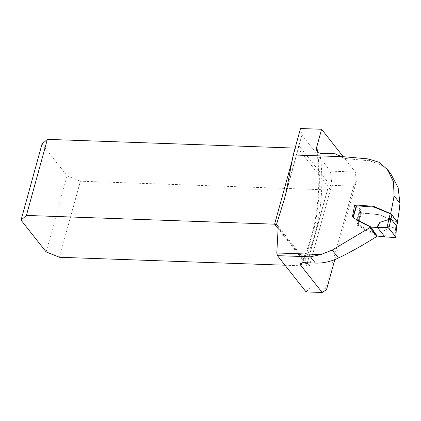 <?xml version="1.0" encoding="UTF-8"?>
<svg xmlns="http://www.w3.org/2000/svg" width="421" height="421" viewBox="0 0 421 421"><rect width="100%" height="100%" fill="white"/><g stroke="black" fill="none" stroke-linecap="round" stroke-linejoin="round"><path stroke-width="0.32" stroke-dasharray="2.1 1.58" d="M335.242 153.781C339.263 156.654 343.515 158.333 348.004 158.822L369.801 160.838L381.231 164.979L390.714 173.678M373.985 231.876L376.911 235.623C370.496 233.045 364.491 229.724 358.892 225.656L357.608 225.609L360.665 213.058L379.847 214.689L397.313 222.388A98.098 44.079 92 0 0 397.377 222.025M376.911 235.623L376.795 236.428M334.811 259.625L356.329 181.488L353.703 186.108L331.927 185.345L331.511 186.871A1.742 1.374 141.7 0 1 330.943 187.777L329.601 188.424A5.578 2.331 -164.6 0 0 327.517 189.587A5.578 2.331 -164.6 0 0 327.485 189.897L80.4 181.193L59.445 257.268M343.215 156.649L355.361 172.031L356.329 181.488M300.499 128.521L302.157 134.078L286.133 192.239M355.361 172.031L330.474 171.152L301.978 135.067A5.578 2.331 -164.6 0 0 302.173 134.694A5.578 2.331 -164.6 0 0 302.157 134.078M390.972 214.1L397.313 222.388M353.703 186.108L325.57 288.248L310.082 287.701L310.124 268.119A5.578 4.405 141.7 0 0 309.43 265.872C308.514 264.809 307.677 264.556 306.93 265.109L278.149 228.671M325.57 288.248L326.517 289.732M306.083 291.911L310.082 287.701M331.927 185.345L330.474 171.152M292.532 159.091L295.558 148.108A5.578 2.331 -164.6 0 0 297.589 147.892L299.036 145.75L301.978 135.067M327.485 189.897L306.53 265.972A5.578 2.331 15.4 0 1 306.567 265.662A5.578 2.331 15.4 0 1 306.93 265.109M284.996 265.214L306.53 265.972M358.892 225.656L357.466 223.851L357.608 225.609M356.198 206.064L360.387 209.584L360.665 213.058M357.466 223.851L356.566 221.183L352.388 216.931M42.005 144.066L67.092 175.831L46.136 251.9M295.558 148.108L295.105 148.092M67.092 175.831L80.4 181.193M277.397 225.303L309.43 265.872L330.943 187.777M376.9 236.028L376.627 234.976L358.303 224.456L361.497 212.716L379.847 214.847L396.835 222.404L395.772 226.719L396.703 226.34M357.187 219.93L353.303 217.262L353.098 217.473L356.566 221.183L357.461 223.788L358.303 224.456M353.303 217.262L356.64 205.795M361.497 212.716L360.602 212.242L360.387 209.584A2.089 0.874 -164.6 0 0 359.934 208.948L356.382 206.206M395.772 226.719L395.566 228.266L387.42 226.077L380.537 236.46M384.926 236.928L387.42 226.077M395.566 228.266L396.498 227.84M397.535 222.23L396.835 222.404M303.478 262.667A98.098 44.079 92 0 0 320.007 153.244M317.56 152.081A103.671 46.584 -88 0 1 302.183 262.73M278.165 227.65L310.124 268.119M331.511 186.871L299.036 145.75M360.387 209.584L357.013 221.841L360.387 209.584M297.589 147.892L329.601 188.424M356.566 221.183L359.934 208.948L356.566 221.183M369.801 160.838L368.286 158.917M348.004 158.822L346.688 157.154M360.602 212.242L357.461 223.788M395.629 228.271L395.03 237.512M300.42 263.651C315.655 237.676 322.739 188.813 316.555 149.739M302.173 134.694L284.443 199.065M306.567 265.662L327.517 189.587M376.637 234.976L372.506 229.582M370.833 226.861L372.001 228.461M373.511 230.861L376.642 234.986L373.785 231.271M376.642 234.986L371.49 228.235M352.93 217.299L353.008 217.02"/><path stroke-width="0.63" d="M334.811 259.625L326.517 289.732L322.181 292.479L306.083 291.911L277.444 255.652L276.802 252.979L278.165 227.65L277.892 226.151L276.486 224.498L284.422 199.059L286.133 192.239L293.216 154.96L343.715 156.738L368.286 158.917L378.932 162.243L387.499 169.61L393.477 181.814L394.072 195.849L399.95 203.296L398.129 187.571L390.714 173.678L387.504 169.605M376.911 235.623L376.795 236.428L369.717 227.693L369.885 226.519C363.644 223.867 357.813 220.672 352.388 216.931L354.677 204.89L373.59 206.327L390.614 213.631A172.147 77.348 92 0 0 394.072 195.849M369.717 227.693L332.185 250.095L320.907 254.537L310.44 256.815L315.392 263.088L303.478 262.667L302.025 262.757L300.42 263.651L300.773 265.372L322.181 292.479M343.215 156.649L321.586 129.263L316.576 147.671L316.624 150.118L317.35 151.813L318.213 152.67L320.007 153.244L335.242 153.781A35.543 28.065 141.7 0 0 343.715 156.738M397.377 222.025A98.098 44.079 92 0 0 399.95 203.296M376.795 236.428C364.265 244.454 351.482 251.653 338.447 258.026C330.753 261.651 323.07 263.335 315.392 263.088M293.216 154.96L300.499 128.521L321.586 129.263M390.614 213.631L390.972 214.1M295.105 148.092L47.362 139.362L42.005 144.066L21.05 220.141L46.136 251.9L59.445 257.268L284.996 265.214M369.885 226.519L373.985 231.876M354.677 204.89L356.198 206.064M276.486 224.498L274.603 224.177L292.532 159.091M47.362 139.362L26.407 215.431L274.603 224.177L278.149 228.671M26.407 215.431L21.05 220.141M395.893 237.223L395.782 236.955L395.03 237.512L384.926 236.928L376.9 236.028L371.069 227.882L370.748 226.903L357.187 219.93M376.637 227.566L387.062 227.429L388.825 219.436L379.879 222.383L376.637 227.566L371.069 227.882M384.926 236.928L392.504 237.365C395.761 237.833 396.508 237.27 394.761 235.665L388.346 227.787L377.332 227.314L384.926 236.928L377.332 227.314L379.879 222.383M356.382 206.206L356.64 205.795L374.158 207.121L390.251 213.721L391.909 214.873L388.862 228.198L387.062 227.429M388.825 219.436L390.651 220.083M396.698 226.351L390.862 218.773L389.072 218.125L390.251 213.721M396.598 226.035L397.535 222.23L391.909 214.873M395.898 237.149L396.382 227.619L395.782 236.955L388.862 228.198M397.535 222.23L396.703 226.34M276.802 252.979L320.907 254.537M316.781 146.713A103.671 46.584 -88 0 1 317.56 152.081M302.183 262.73A103.671 46.584 -88 0 1 300.773 265.372M277.444 255.652L310.44 256.815M332.185 250.095L338.447 258.026M356.64 205.795L353.324 217.189M388.862 219.43L389.072 218.125M396.382 227.619L396.598 226.04M372.001 228.461L374.895 233.066M373.785 231.271L374.18 231.918M371.49 228.235L373.511 230.861M353.008 217.02L356.234 205.943M396.493 227.887L396.703 226.324"/></g></svg>
